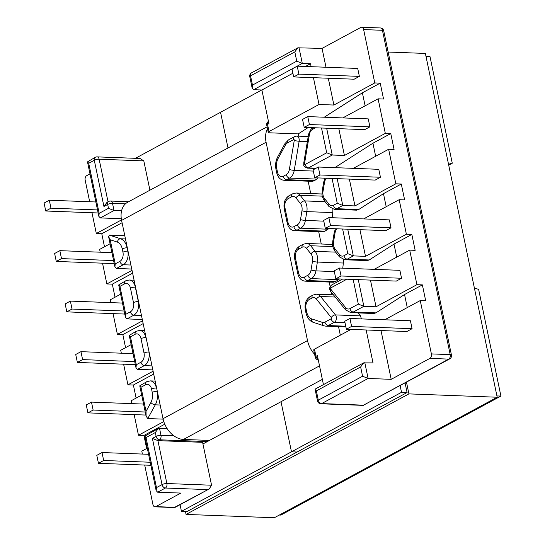 <?xml version="1.0" encoding="UTF-8"?>
<svg xmlns="http://www.w3.org/2000/svg" width="545" height="545" viewBox="0 0 545 545"><rect width="100%" height="100%" fill="white"/><g stroke="black" fill="none" stroke-linecap="round" stroke-linejoin="round"><path stroke-width="0.82" d="M347.744 229.213L353.317 255.891L365.504 256.354L406.386 234.241L411.836 234.445L394.001 244.092L396.733 257.145M336.871 228.805A7.167 4.653 -87.8 0 0 335.018 232.988L333.547 241.81A7.167 4.653 -87.8 0 0 335.052 248.997L339.535 254.597A7.167 4.653 -87.8 0 0 343.95 255.728L347.778 253.657L353.317 255.891L347.315 259.141L369.244 259.965L394.001 244.092M328.008 229.207L324.97 231.155L322.817 231.782L294.695 230.719A10.682 6.928 92.2 0 0 297.202 230.106L300.765 228.178L328.008 229.207L328.88 228.498M374.163 269.346L409.704 250.128L415.154 250.332L411.836 234.445M153.097 371.213L127.932 384.825L123.62 364.183M131.154 344.624L120.718 350.272L121.324 353.194M141.693 395.064L131.25 400.711L131.863 403.634M134.159 414.616L138.471 435.264L163.786 421.571M147.293 448.167L141.789 451.144L142.402 454.067M144.698 465.055L152.934 504.493A3.515 2.282 -87.8 0 0 154.978 506.83A3.515 2.282 -87.8 0 0 155.802 506.625L174.611 507.341L209.226 488.933L211.562 485.22L202.597 442.329L157.927 440.639L152.389 438.405L156.129 436.381L155.325 432.546L146.019 437.581L144.786 436.17L158.336 428.472L155.325 432.546M146.019 437.581L156.476 487.618L156.17 490.67L157.662 492.203L180.851 493.082L155.802 506.625M363.624 218.913L399.172 199.695L406.386 234.241M359.925 229.67L365.504 256.354M391.01 227.824L389.348 219.88L328.86 217.598L323.641 220.418L325.297 228.362L385.785 230.651L391.01 227.824L330.515 225.541L328.86 217.598M370.464 280.11L376.036 306.787L363.856 306.331L353.317 312.026L375.914 312.878L404.54 294.525L407.265 307.578M409.704 250.128L416.925 284.681L376.036 306.787M401.542 278.263L399.887 270.32L339.399 268.038L334.174 270.858L335.836 278.802L396.324 281.084L401.542 278.263L341.054 275.981L339.399 268.038M429.903 358.399L391.194 379.334L368.107 378.462L321.659 403.579L363.549 405.16L448.712 359.107L429.903 358.399A3.515 2.282 -87.8 0 0 431.388 353.909L450.197 354.625L382.44 30.295A3.515 2.282 -87.8 0 0 380.396 27.959L361.587 27.25A3.515 2.282 92.2 0 1 363.631 29.587L382.44 30.295A3.515 0.954 168.2 0 1 383.707 30.752L451.458 355.081A3.515 0.954 168.2 0 0 450.197 354.625A3.515 2.282 92.2 0 1 448.712 359.107A3.515 2.493 -118.4 0 0 449.693 358.889A3.515 3.515 0 0 0 451.458 355.081M384.702 319.786L420.243 300.561L431.388 353.909M381.003 330.543L391.194 379.334M412.081 328.696L410.419 320.753L349.931 318.471L344.713 321.291L346.375 329.234L406.863 331.524L412.081 328.696L351.593 326.414L349.931 318.471M163.112 419.132L147.77 418.553L146.108 416.176L146.04 411.373L150.883 402.523A10.539 6.84 -87.8 0 0 152.232 392.366L151.544 389.062A7.167 4.653 -87.8 0 0 145.699 384.709L140.998 387.25L139.765 385.84L146.7 381.718A3.515 2.493 -118.4 0 0 145.699 384.709M167.036 428.445L158.336 428.472M121.569 210.813L114.021 210.534L108.482 208.299L99.17 213.327L98.87 216.379L100.362 217.918L121.297 218.709M151.994 365.906L144.357 365.613L137.49 369.333L152.825 369.912M153.69 374.047L133.382 385.029L127.932 384.825M308.143 181.192L310.732 193.57M308.218 127.51L298.265 133.893L298.742 136.182M298.265 133.893L269.516 132.81A3.515 0.954 -11.8 0 1 268.249 132.353A3.515 0.954 -11.8 0 1 269.019 131.529L267.527 124.383L268.917 123.633L261.893 90.007L292.89 73.241M340.318 335.195L338.527 326.646M331.878 294.791L331.346 292.249M330.168 286.629L329.214 282.058M321.264 244.003L318.682 231.625M318.164 359.38A3.515 2.493 -118.4 0 1 315.977 356.314A3.515 0.954 -11.8 0 0 315.208 357.132L313.716 349.979A3.515 0.954 -11.8 0 1 314.485 349.161L315.977 356.314L317.367 355.558L323.437 384.627M351.007 329.412L314.485 349.161M404.54 294.525L422.375 284.885L425.693 300.772L420.243 300.561M361.41 318.907L360.483 315.862L358.344 312.925M335.509 281.588L338.547 279.639L311.304 278.611L307.734 280.546L335.509 281.588L333.349 282.215L305.234 281.159A10.682 6.928 92.2 0 0 307.734 280.546A3.515 2.493 -118.4 0 1 304.376 277.132L307.939 275.205A7.167 4.653 -87.8 0 0 311.038 270.013L312.51 261.184A7.167 4.653 -87.8 0 0 311.004 254.004L306.522 248.397A7.167 4.653 -87.8 0 0 302.1 247.273L298.537 249.201A7.167 4.653 -87.8 0 0 295.513 258.35L298.524 272.779A7.167 4.653 -87.8 0 0 304.376 277.132M422.375 284.885L416.925 284.681M386.194 206.705L383.469 193.659L401.297 184.012L404.622 199.899L399.172 199.695M108.033 201.814L99.129 159.208A3.515 2.282 92.2 0 0 97.092 156.871L140.045 158.493L143.805 160.891L149.923 190.191M125.575 347.649L122.85 334.596L117.4 334.392L113.053 313.613M110.764 302.625L110.179 299.839L120.622 294.191M115.036 297.209L112.311 284.156L106.861 283.952L102.521 263.174M100.226 252.192L99.64 249.399L110.083 243.758M122.08 222.742L101.772 233.723L104.504 246.776M101.772 233.723L96.322 233.519L91.982 212.741M89.687 201.752L85.177 180.17A3.515 2.282 92.2 0 1 86.662 175.681L89.993 173.882M146.646 448.521L143.921 435.469L138.471 435.264M133.382 385.029L136.114 398.082M366.145 329.984L373.018 362.888L363.638 362.888L360.633 366.962L316.359 390.901L318.294 400.173L362.568 376.227L368.107 378.462L364.789 362.575M365.123 105.832L362.391 92.786L380.226 83.14L374.776 82.935L363.631 29.587M380.226 83.14L383.544 99.027L378.094 98.822L342.778 117.918M375.655 156.272L372.93 143.219L390.765 133.573L385.315 133.368L378.094 98.822M390.765 133.573L394.083 149.459L388.633 149.255L395.847 183.808L401.297 184.012M143.158 323.614L122.85 334.596M143.921 435.469L164.774 424.194M346.838 279.217L330.863 287.855A0.702 0.456 -87.8 0 0 330.706 289.068L345.55 307.503A7.167 4.653 -87.8 0 0 349.951 308.62A3.515 2.493 -118.4 0 0 353.317 312.026A10.682 6.928 92.2 0 1 350.81 312.639L373.754 313.504L375.914 312.878M346.375 329.234L351.593 326.414M335.836 278.802L341.054 275.981M325.297 228.362L330.515 225.541M102.01 452.541L96.792 455.368L98.454 463.305L103.673 460.484L102.01 452.541L148.574 454.298M103.673 460.484L150.236 462.242M98.454 463.305L150.87 465.287M91.478 402.108L86.26 404.928L87.915 412.872L93.134 410.051L91.478 402.108L143.573 404.07M93.134 410.051L145.236 412.013M87.915 412.872L145.869 415.058M80.939 351.668L75.721 354.495L77.376 362.432L82.602 359.611L80.939 351.668L133.041 353.637M82.602 359.611L134.697 361.58M77.376 362.432L135.337 364.625M349.951 308.62L358.317 304.096L363.856 306.331L358.283 279.646M449.693 358.889L363.549 405.16M363.638 362.888L315.351 389.001L315.126 389.491L316.359 390.901M383.469 193.659L358.705 209.532L356.553 210.159L334.276 209.314A10.682 6.928 92.2 0 0 336.783 208.701L358.705 209.532M372.93 143.219L334.814 167.656M362.391 92.786L324.275 117.216M318.26 177.929L314.431 180.715L312.278 181.342L284.156 180.286A10.682 6.928 -87.8 0 0 286.663 179.673L289.633 178.065L316.965 179.094M332.906 209.117L332.832 212.598L306.849 211.617L305.377 220.446L323.791 221.141M332.232 217.728L332.832 212.598M343.445 259.556L343.364 263.031L317.388 262.056L315.916 270.879L334.323 271.574M342.771 268.16L343.364 263.031M339.419 278.938L338.547 279.639M369.244 259.965L367.085 260.592L344.808 259.754A10.682 6.928 92.2 0 0 347.315 259.141A3.515 2.493 -118.4 0 1 343.95 255.728M142.565 320.78L117.4 334.392M106.861 283.952L132.026 270.34M121.494 219.908L96.322 233.519M337.178 178.644L342.785 205.458L354.965 205.915L395.847 183.808M353.317 168.351L388.633 149.255M354.965 205.915L349.365 179.101M380.444 177.254L375.226 180.082L314.738 177.793L313.075 169.856L318.294 167.029L378.782 169.311L380.444 177.254L319.956 174.972L314.738 177.793M321.53 128.014L326.707 152.784L332.246 155.018L344.426 155.482L385.315 133.368M344.426 155.482L338.827 128.668M369.905 126.822L364.687 129.642L304.199 127.36L302.536 119.416L307.755 116.596L368.25 118.878L369.905 126.822L309.417 124.539L304.199 127.36M361.587 27.25A3.515 2.282 92.2 0 0 360.763 27.454L322.054 48.382L297.822 47.824L294.818 51.898L296.752 61.163L252.471 85.109L250.536 75.844L294.818 51.898M313.436 77.669L319.036 104.483L333.894 105.042L328.288 78.228M325.992 67.246L322.054 48.382M333.894 105.042L374.776 82.935M359.373 76.382L354.148 79.209L293.66 76.927L292.004 68.983L297.223 66.156L357.711 68.445L359.373 76.382L298.878 74.1L293.66 76.927M131.754 269.039L116.412 268.46L114.927 266.927L115.227 263.875L119.92 261.334A7.167 4.653 -87.8 0 0 122.952 252.185L122.257 248.881A10.539 6.84 -87.8 0 0 117.373 242.096L110.185 239.752L115.227 263.875M124.791 235.706L109.45 235.127L108.584 236.591L110.185 239.752M126.951 318.9L125.459 317.36L125.766 314.308L130.459 311.767A7.167 4.653 -87.8 0 0 133.484 302.618L130.473 288.189A7.167 4.653 -87.8 0 0 124.628 283.836A3.515 2.493 61.6 0 1 125.623 280.845L129.111 280.014A10.682 6.928 92.2 0 1 135.317 287.113L138.335 301.542A10.682 6.928 92.2 0 1 133.825 315.18L126.951 318.9L142.293 319.479M112.311 284.156L132.619 273.174M319.036 104.483L269.019 131.529M305.418 66.47L310.521 63.71L302.291 63.397L296.752 61.163M310.521 63.71L311.141 66.681M252.471 85.109L252.172 88.161L253.663 89.693L261.893 90.007M297.223 66.156L298.878 74.1M307.755 116.596L309.417 124.539M318.294 167.029L319.956 174.972M49.302 200.226L50.964 208.17L45.739 210.997L44.084 203.053L49.302 200.226L95.865 201.984M50.964 208.17L97.521 209.927M45.739 210.997L98.161 212.972M59.841 250.666L61.496 258.609L56.278 261.43L54.623 253.486L59.841 250.666L111.936 252.635M61.496 258.609L113.598 260.578M56.278 261.43L114.232 263.616M70.373 301.099L72.035 309.042L66.817 311.869L65.155 303.926L70.373 301.099L122.475 303.068M72.035 309.042L124.137 311.011M66.817 311.869L124.771 314.056M99.17 213.327L88.719 163.289L87.486 161.879L95.286 157.287A3.515 2.493 -118.4 0 0 94.285 160.278L103.938 206.48L107.678 204.457L108.482 208.299M100.362 217.918L114.021 210.534L112.522 203.38A3.515 2.282 -87.8 0 0 110.485 201.05A3.515 3.515 0 0 0 108.68 201.466L106.943 202.406L103.938 206.48M326.455 178.235A7.167 4.653 -87.8 0 0 324.486 182.548L323.015 191.377A7.167 4.653 -87.8 0 0 324.513 198.557L329.003 204.164A7.167 4.653 -87.8 0 0 333.417 205.295A3.515 2.493 61.6 0 0 336.783 208.701L342.785 205.458L337.246 203.224L332.069 178.453M125.623 280.845L118.694 284.967L119.927 286.377L125.766 314.308M137.49 369.333L135.998 367.8L136.298 364.748L140.998 362.207A7.167 4.653 -87.8 0 0 144.023 353.058L141.005 338.629A7.167 4.653 -87.8 0 0 135.16 334.276L130.466 336.817L129.233 335.4L136.161 331.285A3.515 2.493 -118.4 0 0 135.16 334.276M319.52 365.865L183.467 439.44L209.457 440.421M268.215 127.687A21.364 15.178 61.6 0 0 266.083 142.265L307.509 340.571A21.364 15.178 61.6 0 0 314.622 354.332M266.083 142.265L121.596 220.405L163.023 418.71L307.509 340.571M121.596 220.405A21.364 15.178 -118.4 0 1 127.673 202.229L267.098 126.828M183.467 439.44A21.364 15.178 -118.4 0 1 163.023 418.71M202.938 443.95L281.016 401.719L291.486 451.825L181.444 511.339L180.061 504.704M474.388 288.053L478.626 289.375L500.916 396.072L280.832 515.086L279.353 515.032M405.099 383.006L407.088 392.529L187.003 511.544L181.444 511.339M390.874 455.579L389.396 455.525L390.874 455.579M400.139 385.683L401.529 392.318L291.486 451.825L297.045 452.037L291.486 451.825L281.016 401.719L322.34 379.375M135.412 158.316L220.548 112.277L228.008 147.968L220.548 112.277L261.743 90M448.521 164.236L452.275 163.221L429.985 56.523L425.986 56.373M500.916 396.072L496.924 395.922M407.088 392.529L401.529 392.318M452.275 163.221L448.712 165.142M388.149 52.034L425.373 53.437L497.197 397.23L274.326 517.75L186.049 514.419L185.443 511.489M406.488 382.256L408.92 393.892L497.197 397.23M408.92 393.892L186.049 514.419M324.97 231.155L297.202 230.106A3.515 2.493 61.6 0 1 293.837 226.693L297.4 224.765A7.167 4.653 -87.8 0 0 300.499 219.574L301.971 210.752A7.167 4.653 -87.8 0 0 300.472 203.564L295.983 197.964A7.167 4.653 -87.8 0 0 291.568 196.834L287.998 198.762A7.167 4.653 -87.8 0 0 284.974 207.917L287.992 222.346A7.167 4.653 -87.8 0 0 293.837 226.693M109.45 235.127L120.588 238.765A14.054 9.122 92.2 0 1 127.108 247.805L127.319 247.811M122.257 248.881A3.515 0.954 -11.8 0 1 127.108 247.805L127.796 251.109A10.682 6.928 92.2 0 1 123.286 264.741L130.916 265.034M128.007 251.116L127.796 251.109A3.515 0.954 -11.8 0 0 122.952 252.185M130.473 288.189A3.515 0.954 -11.8 0 1 135.317 287.113L135.535 287.12M138.546 301.555L138.335 301.542A3.515 0.954 -11.8 0 0 133.484 302.618M146.067 337.559L149.085 351.988M156.606 387.992L157.294 391.296M159.481 428.159L160.979 435.312L173.855 435.796M108.68 201.466A3.515 2.493 61.6 0 0 107.678 204.457A3.515 0.954 168.2 0 1 112.522 203.38L125.398 203.871M160.162 405.017L155.284 404.833L147.77 418.553M344.985 322.599L334.501 322.204L328.308 325.549L345.741 326.21M335.202 297.039L320.589 296.487L335.434 314.915L360.483 315.862M362.568 376.227L360.633 366.962M207.407 489.601L165.408 488.02L157.662 492.203M207.277 441.6L159.494 439.795L157.927 440.639L166.886 483.531L211.562 485.22M156.476 487.618L162.042 484.607L152.389 438.405M347.778 253.657L342.635 229.016M358.317 304.096L353.167 279.456M312.04 298.033L309.076 299.634A7.167 4.653 -87.8 0 0 306.045 308.79L306.74 312.087A10.539 6.84 -87.8 0 0 311.624 318.873L322.429 322.402A7.167 4.653 -87.8 0 0 324.949 322.143L331.135 318.791A0.702 0.456 -87.8 0 0 331.292 317.578L316.447 299.144A7.167 4.653 -87.8 0 0 312.04 298.033A3.515 2.493 -118.4 0 1 313.041 295.043L316.529 294.211A10.682 6.928 92.2 0 1 320.589 296.487A3.515 2.146 -38.8 0 0 316.447 299.144M140.998 387.25L146.04 411.373M130.466 336.817L136.298 364.748M331.292 317.578A3.515 2.146 -38.8 0 1 335.434 314.915A4.217 2.739 92.2 0 1 336.354 318.914A4.217 2.739 92.2 0 1 334.501 322.204A3.515 2.493 61.6 0 1 331.135 318.791M324.949 322.143A3.515 2.493 -118.4 0 0 328.308 325.549A10.682 6.928 92.2 0 1 325.808 326.162L345.891 326.918M155.161 381.078L150.182 380.887A10.682 6.928 92.2 0 1 156.395 387.986A3.515 0.954 -11.8 0 0 151.544 389.062M144.023 353.058A3.515 0.954 168.2 0 1 148.867 351.981A10.682 6.928 92.2 0 1 144.357 365.613A3.515 2.493 -118.4 0 1 140.998 362.207M144.623 330.638L139.649 330.454A10.682 6.928 92.2 0 1 145.856 337.553A3.515 0.954 -11.8 0 0 141.005 338.629M152.232 392.366A3.515 0.954 168.2 0 1 157.083 391.29A14.054 9.122 92.2 0 1 155.284 404.833A3.515 1.628 -151.3 0 1 150.883 402.523M350.81 312.639L345.482 309.805A3.515 2.146 -38.8 0 1 345.55 307.503M330.863 287.855A3.515 2.493 -118.4 0 1 331.864 284.865L342.601 279.054M345.482 309.805L330.638 291.371A3.515 2.146 -38.8 0 1 330.706 289.068M325.808 326.162L324.009 325.842A3.515 2.63 -71.9 0 1 322.429 322.402M324.009 325.842L313.205 322.313A3.515 2.63 -71.9 0 1 311.624 318.873M313.205 322.313C309.594 321.046 307.182 317.912 305.97 312.912A3.515 0.954 -11.8 0 1 306.74 312.087M309.076 299.634A3.515 2.493 -118.4 0 1 310.071 296.644L313.041 295.043M310.071 296.644C306.031 299.348 304.43 303.667 305.282 309.608A3.515 0.954 -11.8 0 1 306.045 308.79M160.979 435.312A3.515 2.282 92.2 0 1 159.494 439.795A3.515 2.493 -118.4 0 1 156.129 436.381A3.515 0.954 168.2 0 1 160.979 435.312M320.835 403.784A3.515 2.282 -87.8 0 0 321.659 403.579A3.515 2.493 61.6 0 1 318.294 400.173A3.515 0.954 168.2 0 0 317.524 400.991A3.515 3.515 0 0 0 320.835 403.784L363.685 405.398M173.787 507.538A3.515 3.515 0 0 0 175.592 507.123A3.515 2.493 61.6 0 1 174.611 507.341A3.515 2.282 92.2 0 1 173.787 507.538L154.978 506.83M165.408 488.02A3.515 2.282 -87.8 0 0 166.886 483.531A3.515 0.954 -11.8 0 0 162.042 484.607A3.515 2.493 61.6 0 0 165.408 488.02M130.459 311.767A3.515 2.493 61.6 0 0 133.825 315.18L141.455 315.466M119.92 261.334A3.515 2.493 61.6 0 0 123.286 264.741L116.412 268.46M125.466 238.948L120.588 238.765A3.515 2.63 108.1 0 0 117.373 242.096M316.168 168.18L308.45 167.887L332.246 155.018L326.646 128.204M313.334 171.076L294.239 170.36L299.151 141.244L307.36 141.557M314.431 180.715L286.663 179.673A3.515 2.493 61.6 0 1 283.298 176.26A7.167 4.653 92.2 0 1 277.453 171.907L276.765 168.603A10.539 6.84 92.2 0 1 278.113 158.452L285.396 145.14A7.167 4.653 92.2 0 1 287.501 142.899L293.694 139.554A0.702 0.456 92.2 0 1 294.273 140.372L289.361 169.481A7.167 4.653 92.2 0 1 286.268 174.652L283.298 176.26M253.663 89.693L302.291 63.397L298.973 47.517M88.719 163.289L94.285 160.278A3.515 0.954 -11.8 0 1 99.129 159.208L143.805 160.891M333.417 205.295L337.246 203.224M326.707 152.784L305.084 164.474A0.702 0.456 92.2 0 1 304.505 163.663L309.417 134.547A7.167 4.653 92.2 0 1 312.51 129.376L315.453 127.782M124.628 283.836L119.927 286.377M315.684 168.439L307.462 168.133A4.217 2.739 -87.8 0 0 308.45 167.887A3.515 2.493 61.6 0 1 305.084 164.474M294.273 140.372A3.515 0.525 9.6 0 0 299.151 141.244A4.217 2.739 -87.8 0 0 296.657 136.1L308.204 136.536M286.268 174.652A3.515 2.493 61.6 0 0 289.633 178.065A10.682 6.928 -87.8 0 0 294.239 170.36A3.515 0.525 9.6 0 1 289.361 169.481M312.537 127.673A3.515 2.493 61.6 0 0 312.51 129.376M311.795 127.646L308.62 134.063A3.515 0.525 9.6 0 0 309.417 134.547M308.62 134.063L303.715 163.18A3.515 0.525 9.6 0 0 304.505 163.663M293.694 139.554A3.515 2.493 -118.4 0 1 294.688 136.563L288.503 139.908A3.515 2.493 61.6 0 0 287.501 142.899M288.503 139.908L284.987 143.56A3.515 1.628 28.7 0 0 285.396 145.14M284.987 143.56L277.705 156.865A3.515 1.628 28.7 0 0 278.113 158.452M277.705 156.865C275.709 160.707 275.136 164.89 275.995 169.427A3.515 0.954 -11.8 0 1 276.765 168.603M275.995 169.427L276.683 172.724A3.515 0.954 -11.8 0 1 277.453 171.907M266.757 125.2A3.515 0.954 -11.8 0 1 267.527 124.383A3.515 2.493 61.6 0 1 268.453 121.433A3.515 3.515 0 0 0 266.757 125.2L268.249 132.353M249.774 76.661A3.515 3.515 0 0 1 251.538 72.853A3.515 2.493 -118.4 0 0 250.536 75.844A3.515 0.954 168.2 0 0 249.774 76.661L252.172 88.161M322.313 196.146L300.132 195.308L304.614 200.914L325.106 201.684M332.852 246.578L310.664 245.747L315.153 251.347L335.645 252.124M311.038 270.013A3.515 0.518 -170.5 0 0 315.916 270.879A10.682 6.928 92.2 0 1 311.304 278.611A3.515 2.493 -118.4 0 1 307.939 275.205M311.004 254.004A3.515 2.139 141.3 0 1 315.153 251.347A10.682 6.928 92.2 0 1 317.388 262.056A3.515 0.518 -170.5 0 1 312.51 261.184M332.579 244.433L306.59 243.452A10.682 6.928 92.2 0 1 310.664 245.747A3.515 2.139 -38.7 0 0 306.522 248.397M300.499 219.574A3.515 0.518 9.5 0 0 305.377 220.446A10.682 6.928 92.2 0 1 300.765 228.178A3.515 2.493 61.6 0 1 297.4 224.765M300.472 203.564A3.515 2.139 141.3 0 1 304.614 200.914A10.682 6.928 92.2 0 1 306.849 211.617A3.515 0.518 9.5 0 1 301.971 210.752M291.568 196.834A3.515 2.493 61.6 0 1 292.57 193.843L296.051 193.012A10.682 6.928 92.2 0 1 300.132 195.308A3.515 2.139 141.3 0 0 295.983 197.964M287.992 222.346A3.515 0.954 168.2 0 0 287.222 223.164L284.204 208.735A3.515 0.954 -11.8 0 1 284.974 207.917M284.204 208.735C283.359 202.794 284.953 198.475 289 195.778A3.515 2.493 61.6 0 0 287.998 198.762M323.015 191.377A3.515 0.518 -170.5 0 1 322.218 190.9C322.252 194.218 320.944 194.926 324.445 200.86L328.928 206.46L334.276 209.314M322.218 190.9L323.689 182.071A3.515 0.518 9.5 0 0 324.486 182.548M324.513 198.557A3.515 2.139 141.3 0 0 324.445 200.86M329.003 204.164A3.515 2.139 141.3 0 0 328.928 206.46M302.1 247.273A3.515 2.493 -118.4 0 1 303.102 244.283L306.59 243.452M298.537 249.201A3.515 2.493 -118.4 0 1 299.539 246.211L303.102 244.283M295.513 258.35A3.515 0.954 168.2 0 0 294.743 259.168L297.761 273.597C298.994 278.325 301.487 280.839 305.234 281.159M298.524 272.779A3.515 0.954 168.2 0 0 297.761 273.597M335.018 232.988A3.515 0.518 -170.5 0 1 334.228 232.511L332.757 241.333C332.784 244.651 331.483 245.366 334.977 251.293A3.515 2.139 -38.7 0 1 335.052 248.997M334.977 251.293L339.467 256.899A3.515 2.139 -38.7 0 1 339.535 254.597M333.547 241.81A3.515 0.518 -170.5 0 1 332.757 241.333M333.438 294.845L316.529 294.211M331.864 284.865C329.439 286.704 329.03 288.87 330.638 291.371M305.282 309.608L305.97 312.912M315.208 357.132A3.515 3.515 0 0 0 318.273 359.904M315.126 389.491L317.524 400.991M209.226 488.933L175.592 507.123M156.17 490.67L144.786 436.17M129.111 280.014L134.084 280.205M303.715 163.18C304.396 164.89 301.923 166.089 307.462 168.133M294.688 136.563L296.657 136.1M276.683 172.724C277.923 177.452 280.416 179.966 284.156 180.286M110.485 201.05L128.593 201.732M383.707 30.752A3.515 3.515 0 0 0 380.396 27.959M251.538 72.853L297.822 47.824M87.486 161.879L98.87 216.379M97.092 156.871A3.515 3.515 0 0 0 95.286 157.287M296.051 193.012L322.041 193.993M287.222 223.164C288.462 227.885 290.948 230.406 294.695 230.719M292.57 193.843L289 195.778M323.689 182.071L324.977 178.181M299.539 246.211C295.492 248.908 293.891 253.227 294.743 259.168M335.447 228.75L334.228 232.511M339.467 256.899L344.808 259.754M108.584 236.591L114.927 266.927M118.694 284.967L125.459 317.36M139.649 330.454L136.161 331.285M135.998 367.8L129.233 335.4M150.182 380.887L146.7 381.718M146.108 416.176L139.765 385.84"/></g></svg>
